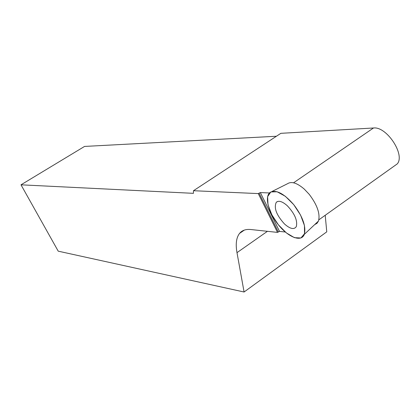 <?xml version="1.0" encoding="UTF-8"?>
<svg xmlns="http://www.w3.org/2000/svg" width="420" height="420" viewBox="0 0 420 420"><rect width="100%" height="100%" fill="white"/><g stroke="black" fill="none" stroke-linecap="round" stroke-linejoin="round"><path stroke-width="0.63" d="M293.732 204.635C302.72 216.584 306.248 226.49 304.322 234.355C301.403 242.377 288.577 237.463 278.67 225.152C268.658 212.977 264.222 196.844 269.997 192.476C275.903 189.304 283.815 193.352 293.732 204.635L300.594 215.14L304.453 225.556L304.531 233.704L300.914 237.983L294.425 237.662L286.403 232.937L278.387 224.8L271.85 214.804L268.007 204.792L267.613 196.639L270.821 191.951L277.116 191.767L285.311 196.271L293.732 204.635M287.243 205.69C282.377 201.427 278.733 200.282 276.308 202.262C273.661 207.816 276.402 215.066 284.529 224.012C290.141 228.942 294.063 229.819 296.284 226.648C297.754 220.652 294.74 213.665 287.243 205.69M314.664 224.632L316.958 223.361L318.476 221.046C320.355 213.875 317.268 204.971 309.215 194.323L304.295 189.121C297.134 182.968 291.564 181.157 287.59 183.687L271.919 191.515M269.456 192.959L260.332 192.57L258.279 193.589L277.494 232.397L250.834 229.525C245.826 229.037 242.062 230.333 239.547 233.415L244.34 230.097M258.279 193.589L193.473 190.717L193.426 193.337L21 184.816L58.223 251.171L244.083 292.005L326.765 231.845L325.211 215.282M239.547 233.415C236.308 237.615 235.457 244.025 236.99 252.651L244.083 292.005M193.473 190.717L280.87 133.324L373.485 127.995C386.516 126.168 405.405 154.618 397.294 163.863L393.65 166.462M285.285 232.008L279.526 231.399L277.494 232.397M21 184.816L84.546 146.433L276.418 136.248M259.061 193.058L278.26 231.861M260.332 192.57L279.526 231.399M293.564 182.794L373.485 127.995M236.99 252.651L267.435 231.315M318.476 221.046L304.322 234.355M277.741 201.432L276.308 202.262M318.854 219.817L397.294 163.863"/></g></svg>
